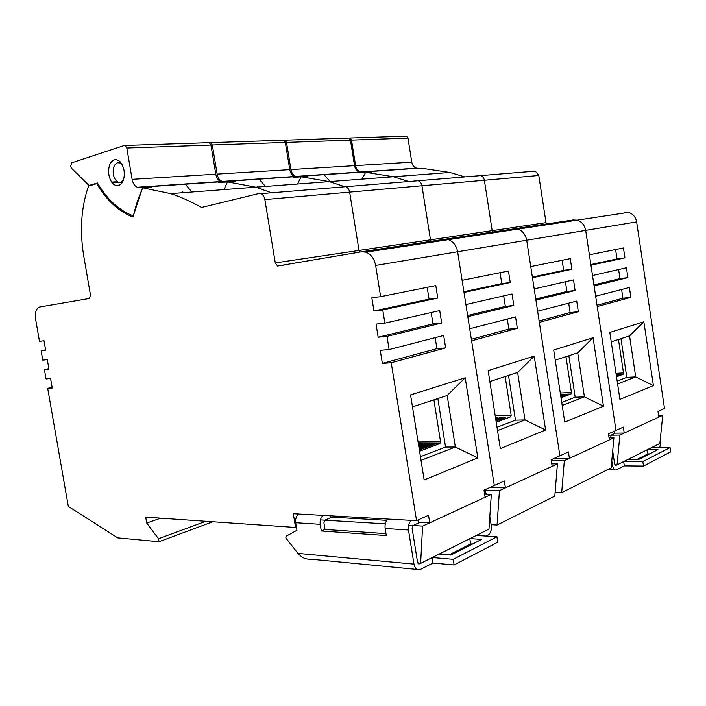 <?xml version="1.0" encoding="UTF-8"?>
<svg xmlns="http://www.w3.org/2000/svg" width="706" height="706" viewBox="0 0 706 706"><rect width="100%" height="100%" fill="white"/><g stroke="black" fill="none" stroke-linecap="round" stroke-linejoin="round"><path stroke-width="1.06" d="M373.942 310.967L382.767 309.916L384.885 323.145L376.051 324.098L378.16 337.221L387.003 336.365L389.121 349.567L380.269 350.326L382.37 363.413L391.239 362.752L416.558 520.675L293.299 513.712L295.576 527.47L145.701 517.136L146.716 523.075L158.488 538.74L159 541.731L117.725 537.875L68.305 506.405L47.681 388.326L52.244 387.991L50.594 378.557L46.049 378.945L44.407 369.556L48.952 369.114L47.302 359.663L42.766 360.148L41.124 350.741L45.652 350.202L44.001 340.742L39.474 341.333L35.609 319.147C34.779 312.37 36.138 308.319 39.668 307.013L89.318 298.497L90.5 295.24L83.74 255.978C79.566 230.624 81.164 207.326 88.541 186.084L96.74 183.648C106.791 200.636 118.935 211.774 133.152 217.06C135.42 206.576 138.623 196.833 142.788 187.831L170.614 193.638C180.78 196.921 191.07 201.537 201.484 207.485L258.784 193.559L260.832 193.682C262.923 194.574 264.265 196.542 264.865 199.586L275.278 262.906L277.555 266.021L361.463 251.804L365.902 252.166C371.021 254.195 374.268 258.617 375.636 265.447L380.64 296.67L371.833 297.817L373.942 310.967L429.063 299.167L437.764 298.091L435.796 285.603L380.64 296.67M96.74 183.648L97.79 183.578M112.06 182.677L118.634 182.263M182.642 191.803L183.436 192.667M151.305 187.249L142.788 187.831M235.072 181.451L227.879 181.954L255.766 187.187L271.572 192.8L255.766 187.187L227.879 181.954L218.445 182.457L226.185 181.919L220.925 181.53C218.295 180.559 216.583 178.115 215.798 174.197L210.953 145.057L209.338 142.674L208.535 142.665M142.559 187.69L133.31 215.868C119.305 210.67 107.347 199.701 97.437 182.978L89.027 185.484L71.535 168.31L70.679 166.342L71.835 162.786L124.371 145.445L125.165 145.462L126.806 148.022L132.119 179.333C132.966 183.542 134.705 186.181 137.335 187.24L142.559 187.69L151.375 187.081M117.452 181.716L111.636 182.086M124.044 170.375C122.226 162.627 118.943 159.097 114.213 159.777C109.792 162.018 108.018 167.075 108.909 174.964C110.665 182.58 113.904 186.119 118.608 185.581C123.091 183.472 124.9 178.406 124.044 170.375M89.027 185.484L90.995 185.36M122.209 164.736L119.632 162.848L117.364 162.804C114.01 164.48 112.66 168.302 113.331 174.267C114.187 178.53 115.925 181.186 118.546 182.236L120.673 182.272L123.462 179.906M551.289 460.612L564.332 460.7L561.685 492.647L611.122 467.866L613.92 437.817L609.402 439.9L608.475 433.828L615.985 430.431L585.68 230.385L526.694 240.234L559.893 455.811L539.34 322.342L578.346 311.699L576.731 301.1L537.628 311.205L535.907 300.059L575.116 290.501L573.501 279.894L534.195 288.904L532.474 277.74L571.886 269.268L570.263 258.643L530.753 266.568L526.694 240.234C525.555 234.48 522.581 230.791 517.763 229.15C522.581 230.791 525.555 234.48 526.694 240.234L457.629 251.76C456.385 245.52 453.27 241.496 448.292 239.678C453.27 241.496 456.385 245.52 457.629 251.76L494.297 485.499L484.007 490.158L485.128 497.253L491.323 494.394L484.643 494.174M608.687 435.205L619.859 435.081L658.822 417.096L657.974 411.43L664.505 408.474L636.627 221.887C635.647 216.918 632.92 213.75 628.446 212.382L577.129 220.157L573.06 219.972L577.129 220.157C581.77 221.649 584.621 225.055 585.68 230.385C584.621 225.055 581.77 221.649 577.129 220.157L517.763 229.15L513.562 228.92L517.763 229.15L448.292 239.678L443.959 239.387L448.292 239.678L365.902 252.166M359.663 252.113L359.019 250.453L359.663 252.113M546.012 222.646L538.793 175.476L421.95 185.757C421.447 183.163 420.185 181.495 418.173 180.754C420.185 181.495 421.447 183.163 421.95 185.757L349.638 192.129C349.082 189.323 347.784 187.522 345.728 186.711C347.784 187.522 349.082 189.323 349.638 192.129L359.019 250.453L430.492 239.828L421.95 185.757L430.492 239.828L492.197 230.65L484.369 180.268C483.901 177.85 482.683 176.297 480.724 175.609L478.783 175.538L480.724 175.609C482.683 176.297 483.901 177.85 484.369 180.268L492.197 230.65L546.012 222.646L546.912 224.367M538.793 175.476L535.28 171.126L260.832 193.682M47.681 388.326L52.129 387.347M41.124 350.741L45.599 349.894M44.407 369.556L48.864 368.638M159 541.731L212.797 521.76M158.488 538.74L205.861 521.284M146.716 523.075L160.668 518.169M295.576 527.47L296.423 527.126M416.558 520.675L428.533 515.256L429.742 522.811L485.128 497.253M382.767 309.916L437.764 298.091M384.885 323.145L439.732 310.569L441.709 323.03L387.003 336.365M389.121 349.567L443.668 335.474L445.636 347.908L391.239 362.752M465.21 377.789L477.812 457.885L424.156 479.965L410.574 394.91L465.21 377.789L447.189 395.51L455.344 447.022L445.274 447.057M408.624 525.255L422.603 526.102L429.742 522.811L418.314 522.158M386.8 520.34L330.231 517.074M385.291 523.843L320.4 519.907M422.603 526.102L420.626 563.362L417.802 563.097M420.626 563.362L488.976 529.094L491.323 494.394M382.37 363.413L436.899 348.632L445.636 347.908M435.161 337.671L436.899 348.632M378.16 337.221L432.99 323.93L441.709 323.03M431.181 312.529L432.99 323.93M427.192 287.333L429.063 299.167M477.812 457.885L455.344 447.022L421.032 460.356M447.189 395.51L412.48 406.859M419.576 451.24L439.9 443.562L440.553 441.806L433.89 399.861M437.852 398.563L445.451 446.466L445.23 447.18L420.441 456.703M432.531 445.009L432.16 444.427L434.128 444.409L419.364 449.969M432.16 444.427L419.258 449.272M428.568 445.027L428.207 444.445L430.157 444.436L419.143 448.566M428.207 444.445L419.037 447.878M424.641 445.045L424.28 444.471L426.221 444.462L418.923 447.18M424.28 444.471L418.817 446.51M420.732 445.062L420.379 444.489L422.303 444.48L418.702 445.821M420.379 444.489L418.596 445.151M324.848 520.172L323.904 522.784L324.998 529.447L385.979 533.648M323.154 515.398C320.762 517.463 319.783 520.428 320.215 524.311L321.318 530.991L324.998 529.447M330.02 515.786L330.364 517.886L325.025 520.084M298.664 514.012C296.264 516.024 295.276 518.928 295.699 522.722L296.952 530.294L286.362 536.092L285.771 537.91L297.985 553.398L413.972 564.112L408.492 530.012C408.015 525.829 408.95 522.616 411.298 520.384M321.318 530.991L386.288 535.572L385.149 528.503C384.682 524.399 385.635 521.257 387.991 519.06M416.99 569.433L312.405 559.346C307.525 559.47 303.836 558.543 301.321 556.566L297.985 553.398M476.347 535.43L496.945 536.772L497.792 542.155L454.099 564.968L432.946 563.061L419.796 569.707C416.875 570.324 414.934 568.462 413.972 564.112M486.116 536.066L488.128 535.042C490.644 533.286 491.685 530.135 491.244 525.591L489.823 516.571M449.069 554.881L470.637 543.92L472.482 544.052M417.97 520.04L418.455 523.031L413.195 525.423M413.019 525.52L412.119 528.353L417.573 562.311L419.24 563.909L420.405 563.335M432.946 563.061L432.072 557.616M432.275 557.519L453.199 559.311L496.945 536.772M470.011 538.599L481.633 539.393L450.922 555.031L439.167 554.06M484.475 489.946L486.31 494.226M454.099 564.968L453.199 559.311M470.637 543.92L469.817 538.704M185.378 184.195L191.82 192.032M341.898 187.019L343.698 186.605M264.865 199.586L349.638 192.129L359.019 250.453L275.278 262.906M375.636 265.447L457.629 251.76L462.112 280.326L508.47 271.033L510.244 282.515L464.01 292.452L465.916 304.568L512.027 293.987L513.8 305.451L467.813 316.667L469.711 328.749L515.574 316.906L517.348 328.343L471.599 340.821L494.297 485.499L504.34 480.954L505.425 487.881L552.171 466.313L551.157 459.765L568.436 451.946L569.424 458.353L564.332 460.7M257.355 186.199L258.14 187.011M307.754 176.429L301.63 176.853L329.305 181.619L344.263 186.516L329.305 181.619L301.63 176.853L293.281 177.294L300.024 176.827L294.79 176.482C292.169 175.582 290.493 173.305 289.769 169.643L285.321 142.435L283.75 140.212L282.947 140.203M209.505 142.744L210.706 142.63L212.312 145.004L217.148 174.108C217.933 178.027 219.645 180.462 222.284 181.433L227.535 181.83L235.151 181.301M227.535 181.83L223.926 189.605M431.242 241.558L430.492 239.828M534.213 356.159L545.614 429.98L500.342 448.61L488.146 370.597L534.213 356.159L517.63 372.468L524.999 419.946L515.239 420.176M484.687 490.202L499.442 490.644L505.425 487.881L489.973 487.458M499.442 490.644L497.059 525.043L491.102 524.708M497.059 525.043L554.81 496.097L557.431 463.886L551.792 463.833M552.171 466.313L557.431 463.886M471.361 339.295L508.849 329.137L517.348 328.343M507.287 319.041L508.849 329.137M467.628 315.529L505.32 306.395L513.8 305.451M503.687 295.902L505.32 306.395M463.895 291.719L501.781 283.609L510.244 282.515M500.086 272.71L501.781 283.609M545.614 429.98L524.999 419.946L497.536 430.625M517.63 372.468L489.858 381.558M496.221 422.259L510.641 416.814L511.179 415.216L505.152 376.554M508.514 375.451L515.389 419.629L515.212 420.273L497.006 427.271M503.731 418.199L503.378 417.661L505.293 417.608L496.044 421.094M503.378 417.661L495.939 420.449M499.874 418.296L499.53 417.758L501.428 417.714L495.841 419.805M499.53 417.758L495.744 419.179M496.044 418.384L495.7 417.855L497.589 417.811L495.638 418.534M259.128 179.147L265.474 186.455M416.187 180.665L414.404 181.063M408.792 181.521L393.445 176.756L366.158 172.396L393.445 176.756L408.792 181.521M364.552 172.502L371.427 172.026M364.631 172.37L359.46 172.061C356.874 171.231 355.242 169.096 354.553 165.663L350.458 140.141L348.923 138.058L348.129 138.049M283.847 140.247L284.942 140.176L286.512 142.391L290.951 169.572C291.675 173.235 293.352 175.503 295.973 176.403L301.197 176.747L297.5 184.028M307.834 176.288L301.197 176.747M493.035 232.389L492.197 230.65M609.402 439.9L569.424 458.353L554.448 458.282M603.462 406.171L593.066 337.715L553.698 350.052L564.756 422.1L603.462 406.171L584.427 396.851L577.711 352.823L593.066 337.715M555.101 492.453L561.685 492.647M609.093 437.861L613.92 437.817M578.346 311.699L570.121 312.529L539.128 320.93M570.121 312.529L568.692 303.183M575.116 290.501L566.9 291.463L535.748 299.017M566.9 291.463L565.418 281.747M571.886 269.268L563.679 270.363L532.368 277.061M563.679 270.363L562.144 260.276M574.993 397.222L584.427 396.851L562.205 405.482M555.251 360.166L577.711 352.823M565.965 356.662L571.454 392.527L571.004 393.983L560.511 394.433L571.004 393.983L561.023 397.76M561.729 402.394L574.975 397.301L575.116 396.701L568.851 355.718M560.855 396.684L566.027 394.733L560.767 396.092M560.67 395.492L562.285 394.892L560.59 394.963M564.509 395.307L564.173 394.813M323.983 174.7L330.196 181.548M477.044 175.918L478.783 175.538M636.627 221.887L585.68 230.385L589.378 254.813L623.451 247.974L624.942 257.866L590.948 265.174L592.519 275.534L626.425 267.759L627.908 277.635L594.081 285.877L595.652 296.22L629.39 287.501L630.864 297.367L597.214 306.545L615.985 430.431L623.345 427.104L624.245 433.052L614.397 433.184M464.91 176.915L449.899 172.476L423.097 168.46L416.399 168.796L421.641 168.434L416.549 168.16C414.007 167.384 412.419 165.38 411.774 162.151L407.98 138.111L406.479 136.161L405.694 136.152M348.967 138.076L349.964 138.023L351.509 140.106L355.595 165.601C356.283 169.034 357.916 171.161 360.492 171.99L371.506 171.893M365.673 172.299L361.922 179.147M628.446 212.382L624.519 212.224M535.28 171.126L533.392 171.064M643.854 321.795L653.403 385.617L619.93 399.393L609.816 332.464L643.854 321.795L629.549 335.871L635.718 376.916L626.619 377.383M619.859 435.081L617.044 464.901L614.908 464.875M617.044 464.901L659.854 443.439L662.749 415.287L658.566 415.384M658.822 417.096L662.749 415.287M597.02 305.239L622.913 298.223L630.864 297.367M621.607 289.513L622.913 298.223M593.94 284.906L619.965 278.596L627.908 277.635M618.606 269.551L619.965 278.596M590.851 264.547L617.009 258.943L624.942 257.866M615.597 249.553L617.009 258.943M653.403 385.617L635.718 376.916L617.6 383.958M629.549 335.871L611.237 341.863M616.514 376.783L623.124 374.286L623.504 372.936L618.465 339.498M620.971 338.677L626.725 376.898L626.601 377.454L617.168 381.081M616.991 375.539L616.673 375.08L618.474 374.983L616.364 375.777M611.784 460.797L612.446 465.175C613.152 468.696 614.432 470.284 616.276 469.949L624.333 465.881L643.501 466.066L670.7 451.866L670.056 447.586L651.488 447.63M637.13 459.377L647.923 453.896L649.591 453.905M614.105 431.287L614.458 433.643L611.22 435.117M611.114 435.178L610.681 437.852M612.684 451.055L614.661 464.071L615.764 465.439L616.85 464.892M624.333 465.881L623.68 461.574M623.866 461.477L642.831 461.609L670.056 447.586M647.481 449.643L657.983 449.625L638.806 459.385L628.146 459.332M660.401 438.047L660.851 441.047L659.766 447.613M643.501 466.066L642.831 461.609M647.923 453.896L647.296 449.731M138.35 187.425L221.94 181.698M210.953 145.057L126.806 148.022M132.119 179.333L215.798 174.197M361.816 251.751L443.959 239.387M418.093 441.982L440.553 441.806M439.9 443.562L418.367 443.703M320.215 524.311L295.699 522.722M408.492 530.012L385.149 528.503M418.323 563.759L419.364 563.856M223.299 181.601L295.796 176.632M285.321 142.435L212.312 145.004M217.148 174.108L289.769 169.643M444.312 239.343L513.562 228.92M495.188 415.666L511.179 415.216M360.457 172.202L296.979 176.553M350.458 140.141L286.512 142.391M290.951 169.572L354.553 165.663M513.897 228.868L573.06 219.972M560.29 393.013L571.454 392.527M361.49 172.132L417.528 168.293M407.98 138.111L351.509 140.106M355.595 165.601L411.774 162.151M615.994 373.35L623.504 372.936M623.124 374.286L616.197 374.657L623.124 374.277M611.378 465.166L612.446 465.175M615.367 465.404L615.817 465.413M170.614 193.638L449.899 172.476M209.338 142.674L125.165 145.462M137.335 187.24L220.925 181.53M118.546 182.236L122.579 181.98M277.555 266.021L286.733 264.626M399.358 247.091L399.243 246.394M418.367 443.695L439.909 443.553M418.437 563.838L419.24 563.909M283.75 140.212L210.706 142.63M222.284 181.433L294.79 176.482M473.788 235.813L473.691 235.169M348.923 138.058L284.942 140.176M295.973 176.403L359.46 172.061M537.319 226.194L537.231 225.585M406.479 136.161L349.964 138.023M360.492 171.99L416.549 168.16M592.166 217.88L592.087 217.316M607.195 469.834L615.094 469.94"/></g></svg>
